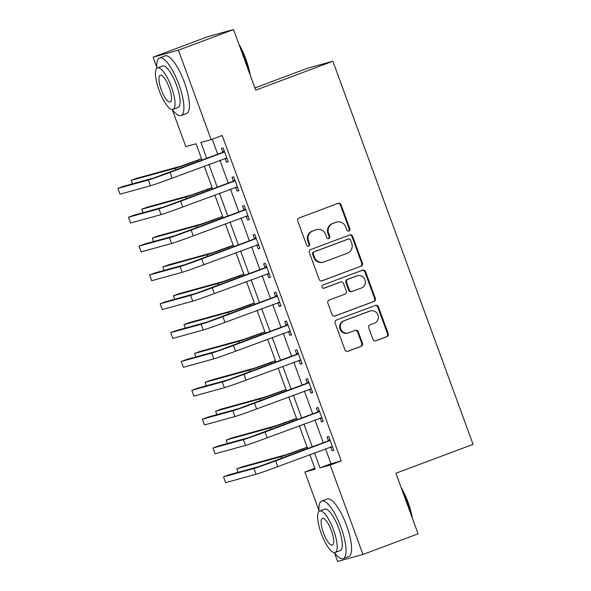 <?xml version="1.0" encoding="UTF-8"?>
<svg xmlns="http://www.w3.org/2000/svg" width="591" height="591" viewBox="0 0 591 591"><rect width="100%" height="100%" fill="white"/><g stroke="black" fill="none" stroke-linecap="round" stroke-linejoin="round"><path stroke-width="0.89" d="M348.956 231.037A1.692 1.618 74.6 0 0 349.887 228.887L341.081 204.818A2.416 2.312 74.6 0 0 338.089 203.363L299.135 217.946A2.416 2.312 74.6 0 0 297.798 221.019L306.611 245.088A1.692 1.618 74.6 0 0 308.701 246.107A1.692 1.618 74.6 0 0 309.64 243.957L308.495 240.84A7.72 7.395 74.6 0 1 312.772 231L316.015 229.781A7.72 7.395 74.6 0 1 325.597 234.442L326.734 237.552A1.692 1.618 74.6 0 0 328.832 238.572A1.692 1.618 74.6 0 0 329.763 236.422L328.626 233.305A7.72 7.395 74.6 0 1 332.896 223.464L336.146 222.246A7.72 7.395 74.6 0 1 345.72 226.907L346.858 230.017A1.692 1.618 74.6 0 0 348.956 231.037M348.468 231.133A1.692 1.618 74.6 0 0 349.207 229.072L340.394 205.003A2.416 2.312 74.6 0 0 337.919 203.422M308.221 246.203A1.692 1.618 74.6 0 0 308.953 244.142L307.815 241.032L308.495 240.84M328.345 238.668A1.692 1.618 74.6 0 0 329.076 236.607L327.939 233.497L328.626 233.305M372.951 339.315A2.416 2.312 74.6 0 0 375.95 340.771L386.876 336.678A2.416 2.312 74.6 0 0 388.213 333.605L378.432 306.869A2.416 2.312 74.6 0 0 375.433 305.414L336.478 319.997A2.416 2.312 74.6 0 0 335.149 323.078L344.93 349.806A2.416 2.312 74.6 0 0 347.922 351.261L361.123 346.319A2.416 2.312 74.6 0 0 362.46 343.245L358.272 331.802A2.416 2.312 74.6 0 0 355.28 330.347L348.734 332.799A6.457 6.176 74.6 0 1 340.638 328.648A6.457 6.176 74.6 0 1 344.294 320.677L369.944 311.08A6.457 6.176 74.6 0 1 378.041 315.232A6.457 6.176 74.6 0 1 374.376 323.196L370.106 324.799A2.416 2.312 74.6 0 0 368.769 327.872L372.951 339.315M156.763 67.248L153.076 57.172L208.195 36.539L233.534 29.55L255.704 90.135L332.873 61.242L473.073 444.358L395.904 473.243L418.073 533.828L362.955 554.461L337.616 561.45L334.373 552.592M233.534 29.55L178.416 50.183L211.142 139.616L200.874 142.446L206.739 158.491M325.501 448.768L330.982 463.736L341.251 460.906L222.172 135.487L211.142 139.616M341.251 460.906L330.229 465.036L362.955 554.461M361.094 266.223A2.416 2.312 74.6 0 0 362.431 263.15L352.65 236.415A2.416 2.312 74.6 0 0 349.65 234.959L310.696 249.55A2.416 2.312 74.6 0 0 309.366 252.623L319.147 279.351A2.416 2.312 74.6 0 0 322.139 280.806L360.407 266.415A2.416 2.312 74.6 0 0 361.744 263.335L351.963 236.607A2.416 2.312 74.6 0 0 349.48 235.026M365.541 271.646L375.322 298.374A2.416 2.312 74.6 0 1 373.985 301.454L335.031 316.037A2.416 2.312 74.6 0 1 332.039 314.582L327.85 303.139A2.416 2.312 74.6 0 1 329.187 300.065L344.981 294.148A2.416 2.312 74.6 0 0 346.319 291.075L343.541 283.488A2.416 2.312 74.6 0 0 340.549 282.033L324.104 288.186A1.692 1.618 74.6 0 1 321.984 287.1A1.692 1.618 74.6 0 1 322.945 285.017L362.542 270.19A2.416 2.312 74.6 0 1 365.541 271.646L364.854 271.83L374.635 298.566L375.322 298.374M212.221 139.217L217.761 154.362M219.933 160.279L228.318 183.21M230.49 189.127L238.875 212.058M241.047 217.976L249.439 240.906M251.603 246.824L259.996 269.755M262.16 275.679L270.552 298.603M272.717 304.528L281.109 327.458M283.274 333.376L291.666 356.307M293.83 362.224L302.223 385.155M304.387 391.072L312.779 414.003M314.944 419.92L323.336 442.851M225.112 158.484L226.493 162.244L228.207 161.771L223.139 147.927L221.426 148.4L222.807 152.16M235.676 187.332L237.05 191.092L238.764 190.62L233.696 176.775L231.982 177.248L233.364 181.016M246.233 216.18L247.607 219.941L249.321 219.475L244.253 205.624L242.539 206.096L243.92 209.864M256.79 245.029L258.164 248.796L259.877 248.323L254.81 234.472L253.096 234.945L254.477 238.712M267.346 273.877L268.72 277.644L270.434 277.172L265.366 263.32L263.652 263.793L265.034 267.56M277.903 302.725L279.277 306.493L280.991 306.02L275.923 292.168L274.209 292.641L275.591 296.409M288.46 331.573L289.834 335.341L291.548 334.868L286.48 321.024L284.766 321.489L286.147 325.257M299.016 360.421L300.391 364.189L302.104 363.716L297.037 349.872L295.323 350.337L296.704 354.105M309.573 389.27L310.947 393.037L312.661 392.564L307.593 378.72L305.887 379.193L307.261 382.953M320.13 418.125L321.511 421.885L323.218 421.413L318.15 407.568L316.444 408.041L317.818 411.801M330.687 446.973L332.068 450.734L333.775 450.261L328.707 436.417L327 436.889L328.374 440.65M332.873 61.242L307.527 68.231L254.898 87.933M153.076 57.172L178.416 50.183M318.918 510.373L304.882 472.017L315.158 469.188L309.832 454.634M314.833 468.294L304.882 472.017M202.1 160.227L196.079 143.768L185.803 146.605L172.21 109.468M307.667 448.717L299.275 425.786M297.11 419.869L288.718 396.938M286.554 391.02L278.162 368.09M275.997 362.172L267.605 339.241M265.44 333.324L257.048 310.393M254.884 304.468L246.491 281.545M244.327 275.62L235.935 252.689M233.77 246.772L225.378 223.841M223.213 217.924L214.821 194.993M212.657 189.076L204.264 166.145M314.478 452.898L319.953 467.865L330.229 465.036M208.904 164.409L217.296 187.34M219.46 193.257L227.853 216.188M230.017 222.105L238.409 245.036M240.574 250.953L248.966 273.884M251.138 279.802L259.523 302.732M261.695 308.65L270.08 331.581M272.252 337.498L280.644 360.429M282.808 366.354L291.2 389.277M293.365 395.202L301.757 418.132M303.922 424.05L312.314 446.981M330.982 463.736L319.953 467.865M226.493 162.244L228.148 161.624M237.05 191.092L238.705 190.472M247.607 219.941L249.269 219.32M258.164 248.796L259.826 248.176M268.72 277.644L270.382 277.024M279.277 306.493L280.939 305.872M289.834 335.341L291.496 334.72M300.391 364.189L302.053 363.568M310.947 393.037L312.609 392.417M321.511 421.885L323.166 421.265M332.068 450.734L333.723 450.113M336.744 222.053L336.057 222.246A7.72 7.395 74.6 0 0 335.459 222.438L336.146 222.246M327.939 233.497A7.72 7.395 74.6 0 1 332.208 223.649L335.459 222.438M316.621 229.589L315.934 229.773A7.72 7.395 74.6 0 0 315.328 229.973L316.015 229.781M307.815 241.032A7.72 7.395 74.6 0 1 312.085 231.184L315.328 229.973M321.622 280.932L360.407 266.415M350.529 240.042A1.692 1.618 74.6 0 0 348.431 239.023L314.242 251.825A1.692 1.618 74.6 0 0 313.304 253.982L314.508 257.262A7.72 7.395 74.6 0 0 324.09 261.924L347.456 253.17A7.72 7.395 74.6 0 0 351.734 243.329L350.529 240.042M348.018 239.141A1.692 1.618 74.6 0 0 347.752 239.215L348.431 239.023M323.484 262.116L322.797 262.308A7.72 7.395 74.6 0 1 313.821 257.454L312.624 254.167A1.692 1.618 74.6 0 1 313.555 252.017L347.752 239.215M334.513 316.163L373.298 301.639A2.416 2.312 74.6 0 0 374.635 298.566M340.734 281.966L340.054 282.158A2.416 2.312 74.6 0 0 339.862 282.217L323.669 288.282M361.374 288.009A6.457 6.176 74.6 0 0 365.039 280.045A6.457 6.176 74.6 0 0 356.942 275.894L347.907 279.277A2.416 2.312 74.6 0 0 346.57 282.35L349.347 289.937A2.416 2.312 74.6 0 0 352.339 291.393L361.374 288.009M357.444 275.731L356.757 275.916A6.457 6.176 74.6 0 0 356.255 276.078L356.942 275.894M352.155 291.459L351.468 291.644A2.416 2.312 74.6 0 1 348.668 290.129L345.89 282.542A2.416 2.312 74.6 0 1 347.22 279.462L356.255 276.078M364.854 271.83A2.416 2.312 74.6 0 0 362.372 270.25M370.446 310.918L369.759 311.102A6.457 6.176 74.6 0 0 369.257 311.265L369.944 311.08M348.232 332.962L347.545 333.154A6.457 6.176 74.6 0 1 339.951 328.832A6.457 6.176 74.6 0 1 343.615 320.869L369.257 311.265M347.405 351.386L360.436 346.511A2.416 2.312 74.6 0 0 361.773 343.43L357.585 331.994A2.416 2.312 74.6 0 0 355.11 330.413M375.433 340.896L386.189 336.863A2.416 2.312 74.6 0 0 387.526 333.789L377.745 307.061A2.416 2.312 74.6 0 0 375.263 305.481M201.553 158.743L180.861 166.152L136.706 178.319L131.195 180.381L175.342 168.213A18.439 0.458 -20.1 0 0 197.017 160.604L201.605 158.89M131.195 180.381L132.465 183.845M224.514 151.695L153.889 177.935L123.438 186.328L117.927 188.396L148.378 180.004A18.439 0.458 -20.1 0 0 170.045 172.395L223.967 152.205M117.927 188.396L120.039 194.166L150.483 185.773A18.439 0.458 -20.1 0 0 172.158 178.164L226.826 158.011M222.253 152.677L224.203 150.838M227.033 158.565L224.772 158.469M212.11 187.591L191.418 195L147.27 207.168L141.751 209.229L185.899 197.062A18.439 0.458 -20.1 0 0 207.574 189.452L212.162 187.739M141.751 209.229L143.022 212.694M222.667 216.439L201.974 223.849L157.827 236.016L152.308 238.077L196.463 225.91A18.439 0.458 -20.1 0 0 218.131 218.301L222.718 216.587M152.308 238.077L153.579 241.542M233.223 245.287L212.531 252.697L168.383 264.864L162.872 266.925L207.02 254.758A18.439 0.458 -20.1 0 0 228.687 247.156L233.282 245.435M162.872 266.925L164.135 270.39M235.07 180.543L164.446 206.791L133.994 215.176L128.483 217.244L158.935 208.852A18.439 0.458 -20.1 0 0 180.602 201.243L234.524 181.06M128.483 217.244L130.596 223.014L161.048 214.622A18.439 0.458 -20.1 0 0 182.715 207.013L237.383 186.859M232.81 181.526L234.76 179.694M237.589 187.413L235.329 187.317M245.627 209.391L175.002 235.639L144.551 244.031L139.04 246.092L169.491 237.7A18.439 0.458 -20.1 0 0 191.166 230.091L245.08 209.908M139.04 246.092L141.153 251.862L171.604 243.47A18.439 0.458 -20.1 0 0 193.272 235.861L247.939 215.708M243.374 210.381L245.317 208.542M248.146 216.262L245.886 216.166M256.191 238.239L185.559 264.487L155.108 272.879L149.597 274.941L180.048 266.548A18.439 0.458 -20.1 0 0 201.723 258.939L255.637 238.757M149.597 274.941L151.71 280.71L182.161 272.318A18.439 0.458 -20.1 0 0 203.829 264.709L258.496 244.556M253.931 239.229L255.873 237.39M258.703 245.11L256.442 245.014M243.78 274.135L223.088 281.545L178.94 293.712L173.429 295.773L217.577 283.606A18.439 0.458 -20.1 0 0 239.244 276.004L243.839 274.283M173.429 295.773L174.692 299.238M266.748 267.088L196.116 293.335L165.665 301.728L160.154 303.789L190.605 295.397A18.439 0.458 -20.1 0 0 212.28 287.787L266.194 267.605M160.154 303.789L162.266 309.558L192.718 301.166A18.439 0.458 -20.1 0 0 214.385 293.557L269.06 273.404M264.487 268.078L266.43 266.238M269.26 273.958L266.999 273.862M238.882 44.148A29.993 8.636 69.5 0 1 245.922 59.255A29.993 8.636 69.5 0 1 250.215 75.123M249.276 72.567A30.732 8.85 -110.5 0 0 245.464 59.447A30.732 8.85 -110.5 0 0 239.857 46.822M172.225 109.468A30.732 8.85 -110.5 0 0 181.097 115.511A30.732 8.85 -110.5 0 0 178.881 84.373A30.732 8.85 -110.5 0 0 159.548 57.955A30.732 8.85 -110.5 0 0 156.822 68.342M181.097 115.511L186.608 113.45A30.732 8.85 -110.5 0 0 184.399 82.312A30.732 8.85 -110.5 0 0 165.059 55.894L159.548 57.955M157.494 67.913L162.562 66.015A22.126 6.368 69.5 0 1 176.487 85.038A22.126 6.368 69.5 0 1 178.083 107.459L173.008 109.357A22.126 6.368 -110.5 0 0 171.42 86.936A22.126 6.368 -110.5 0 0 157.494 67.913A22.126 6.368 -110.5 0 0 159.082 90.334A22.126 6.368 -110.5 0 0 173.008 109.357M161.277 89.729A14.258 4.107 -110.5 0 0 170.252 101.984A14.258 4.107 -110.5 0 0 169.225 87.542A14.258 4.107 -110.5 0 0 160.25 75.279A14.258 4.107 -110.5 0 0 161.277 89.729M401.038 487.272A29.993 8.636 69.5 0 1 408.085 502.372A29.993 8.636 69.5 0 1 412.37 518.241M411.439 515.684A30.732 8.85 -110.5 0 0 407.627 502.564A30.732 8.85 -110.5 0 0 402.013 489.939M334.38 552.592A30.732 8.85 -110.5 0 0 343.253 558.635A30.732 8.85 -110.5 0 0 341.044 527.497A30.732 8.85 -110.5 0 0 321.703 501.072A30.732 8.85 -110.5 0 0 318.985 511.459M343.253 558.635L348.764 556.567A30.732 8.85 -110.5 0 0 346.555 525.429A30.732 8.85 -110.5 0 0 327.215 499.011L321.703 501.072M319.65 511.03L324.725 509.132A22.126 6.368 69.5 0 1 338.643 528.155A22.126 6.368 69.5 0 1 340.239 550.576L335.163 552.474A22.126 6.368 -110.5 0 0 333.575 530.053A22.126 6.368 -110.5 0 0 319.65 511.03A22.126 6.368 -110.5 0 0 321.245 533.451A22.126 6.368 -110.5 0 0 335.163 552.474M323.44 532.846A14.258 4.107 -110.5 0 0 332.408 545.109A14.258 4.107 -110.5 0 0 331.381 530.659A14.258 4.107 -110.5 0 0 322.413 518.396A14.258 4.107 -110.5 0 0 323.44 532.846M254.337 302.984L233.644 310.393L189.497 322.56L183.986 324.622L228.133 312.454A18.439 0.458 -20.1 0 0 249.808 304.853L254.396 303.131M183.986 324.622L185.249 328.086M264.894 331.832L244.201 339.241L200.054 351.409L194.542 353.477L238.69 341.31A18.439 0.458 -20.1 0 0 260.365 333.701L264.953 331.979M194.542 353.477L195.806 356.934M275.45 360.68L254.758 368.09L210.61 380.257L205.099 382.325L249.247 370.158A18.439 0.458 -20.1 0 0 270.922 362.549L275.509 360.828M205.099 382.325L206.362 385.783M286.007 389.528L265.315 396.938L221.167 409.105L215.656 411.173L259.804 399.006A18.439 0.458 -20.1 0 0 281.479 391.397L286.066 389.676M215.656 411.173L216.919 414.631M296.571 418.376L275.871 425.786L231.724 437.953L226.213 440.022L270.36 427.854A18.439 0.458 -20.1 0 0 292.035 420.245L296.623 418.531M226.213 440.022L227.476 443.479M277.305 295.936L206.673 322.184L176.229 330.576L170.71 332.637L201.162 324.245A18.439 0.458 -20.1 0 0 222.837 316.643L276.758 296.453M170.71 332.637L172.823 338.407L203.274 330.014A18.439 0.458 -20.1 0 0 224.949 322.413L279.617 302.252M275.044 296.926L276.994 295.086M279.816 302.806L277.563 302.71M287.861 324.784L217.229 351.032L186.786 359.424L181.267 361.485L211.718 353.093A18.439 0.458 -20.1 0 0 233.393 345.491L287.315 325.301M181.267 361.485L183.38 367.255L213.831 358.863A18.439 0.458 -20.1 0 0 235.506 351.261L290.174 331.1M285.601 325.774L287.551 323.934M290.373 331.654L288.12 331.558M298.418 353.632L227.786 379.88L197.342 388.272L191.831 390.333L222.275 381.941A18.439 0.458 -20.1 0 0 243.95 374.339L297.871 354.149M191.831 390.333L193.937 396.103L224.388 387.711A18.439 0.458 -20.1 0 0 246.063 380.109L300.73 359.949M296.157 354.622L298.108 352.783M300.93 360.503L298.677 360.407M308.975 382.48L238.343 408.728L207.899 417.12L202.388 419.182L232.832 410.797A18.439 0.458 -20.1 0 0 254.507 403.188L308.428 382.998M202.388 419.182L204.493 424.951L234.945 416.566A18.439 0.458 -20.1 0 0 256.62 408.957L311.287 388.804M306.714 383.47L308.665 381.631M311.487 389.351L309.233 389.255M319.532 411.329L248.9 437.576L218.456 445.969L212.945 448.037L243.389 439.645A18.439 0.458 -20.1 0 0 265.064 432.036L318.985 411.846M212.945 448.037L215.05 453.807L245.501 445.415A18.439 0.458 -20.1 0 0 267.176 437.805L321.844 417.652M317.271 412.319L319.221 410.479M322.043 418.199L319.79 418.11M307.128 447.232L286.428 454.642L242.28 466.809L236.769 468.87L280.917 456.703A18.439 0.458 -20.1 0 0 302.592 449.094L307.18 447.38M236.769 468.87L238.04 472.335M330.088 440.184L259.456 466.425L229.013 474.817L223.501 476.885L253.945 468.493A18.439 0.458 -20.1 0 0 275.62 460.884L329.542 440.694M223.501 476.885L225.614 482.655L256.058 474.263A18.439 0.458 -20.1 0 0 277.733 466.654L332.401 446.5M327.828 441.167L329.778 439.327M332.6 447.055L330.347 446.959M349.207 229.072L349.887 228.887M308.953 244.142L309.64 243.957M329.076 236.607L329.763 236.422M332.208 223.649L332.896 223.464M312.085 231.184L312.772 231M340.394 205.003L341.081 204.818M321.763 280.91L322.139 280.806M351.963 236.607L352.65 236.415M361.744 263.335L362.431 263.15M313.555 252.017L314.242 251.825M312.624 254.167L313.304 253.982M313.821 257.454L314.508 257.262M373.298 301.639L373.985 301.454M334.654 316.141L335.031 316.037M339.862 282.217L340.549 282.033M347.22 279.462L347.907 279.277M345.89 282.542L346.57 282.35M348.668 290.129L349.347 289.937M343.615 320.869L344.294 320.677M357.585 331.994L358.272 331.802M361.773 343.43L362.46 343.245M360.436 346.511L361.123 346.319M347.545 351.364L347.922 351.261M377.745 307.061L378.432 306.869M387.526 333.789L388.213 333.605M386.189 336.863L386.876 336.678M375.566 340.874L375.95 340.771M197.017 160.604L197.512 161.949M175.342 168.213L176 170.001M170.045 172.395L172.158 178.164M148.378 180.004L150.483 185.773M207.574 189.452L208.069 190.797M185.899 197.062L186.557 198.849M218.131 218.301L218.626 219.645M196.463 225.91L197.113 227.698M228.687 247.156L229.182 248.493M207.02 254.758L207.67 256.546M180.602 201.243L182.715 207.013M158.935 208.852L161.048 214.622M191.166 230.091L193.272 235.861M169.491 237.7L171.604 243.47M201.723 258.939L203.829 264.709M180.048 266.548L182.161 272.318M239.244 276.004L239.739 277.342M217.577 283.606L218.227 285.394M212.28 287.787L214.385 293.557M190.605 295.397L192.718 301.166M249.808 304.853L250.296 306.19M228.133 312.454L228.783 314.242M260.365 333.701L260.853 335.038M238.69 341.31L239.34 343.09M270.922 362.549L271.409 363.886M249.247 370.158L249.897 371.938M281.479 391.397L281.966 392.734M259.804 399.006L260.454 400.787M292.035 420.245L292.523 421.582M270.36 427.854L271.01 429.635M222.837 316.643L224.949 322.413M201.162 324.245L203.274 330.014M233.393 345.491L235.506 351.261M211.718 353.093L213.831 358.863M243.95 374.339L246.063 380.109M222.275 381.941L224.388 387.711M254.507 403.188L256.62 408.957M232.832 410.797L234.945 416.566M265.064 432.036L267.176 437.805M243.389 439.645L245.501 445.415M302.592 449.094L303.08 450.431M280.917 456.703L281.575 458.49M275.62 460.884L277.733 466.654M253.945 468.493L256.058 474.263M347.877 239.17L348.564 238.986"/></g></svg>
